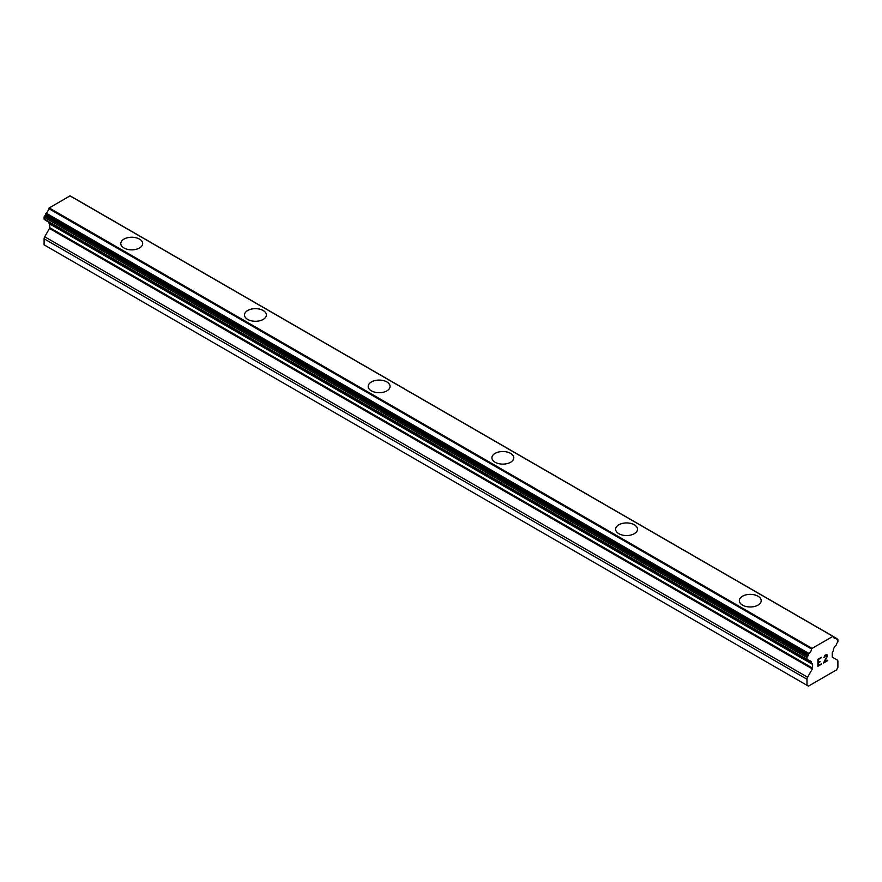 <?xml version="1.0" encoding="UTF-8"?>
<svg xmlns="http://www.w3.org/2000/svg" width="882" height="882" viewBox="0 0 882 882"><rect width="100%" height="100%" fill="white"/><g stroke="black" fill="none" stroke-linecap="round" stroke-linejoin="round"><path stroke-width="1.32" d="M139.455 239.11A10.937 6.317 180 0 1 142.663 243.553A10.937 6.317 180 0 1 135.916 249.374A10.937 6.317 180 0 1 123.998 248.007A10.937 6.317 180 0 1 120.79 243.542A10.937 6.317 180 0 1 127.548 237.732A10.937 6.317 180 0 1 139.455 239.11M120.79 243.542A10.937 6.317 180 0 1 127.548 237.71A10.937 6.317 180 0 1 139.455 239.077A10.937 6.317 180 0 1 142.663 243.542M244.501 314.962A10.937 6.317 180 0 1 251.249 309.13A10.937 6.317 180 0 1 263.167 310.508A10.937 6.317 180 0 1 266.375 314.984A10.937 6.317 180 0 1 259.617 320.805A10.937 6.317 180 0 1 247.71 319.427A10.937 6.317 180 0 1 244.501 314.962A10.937 6.317 180 0 1 251.26 309.152A10.937 6.317 180 0 1 263.167 310.53A10.937 6.317 180 0 1 266.375 314.962M368.213 386.404A10.937 6.317 180 0 1 374.971 380.583A10.937 6.317 180 0 1 386.878 381.95A10.937 6.317 180 0 1 390.076 386.404M386.878 381.928A10.937 6.317 180 0 1 390.076 386.393A10.937 6.317 180 0 1 383.328 392.225A10.937 6.317 180 0 1 371.41 390.858A10.937 6.317 180 0 1 368.213 386.393A10.937 6.317 180 0 1 374.96 380.561A10.937 6.317 180 0 1 386.878 381.928M491.924 457.813A10.937 6.317 180 0 1 498.672 451.981A10.937 6.317 180 0 1 510.59 453.348A10.937 6.317 180 0 1 513.787 457.824A10.937 6.317 180 0 1 507.04 463.645A10.937 6.317 180 0 1 495.122 462.278A10.937 6.317 180 0 1 491.924 457.813A10.937 6.317 180 0 1 498.683 452.003A10.937 6.317 180 0 1 510.59 453.37A10.937 6.317 180 0 1 513.787 457.813M615.625 529.233A10.937 6.317 180 0 1 622.383 523.401A10.937 6.317 180 0 1 634.29 524.768A10.937 6.317 180 0 1 637.499 529.244A10.937 6.317 180 0 1 630.751 535.065A10.937 6.317 180 0 1 618.833 533.698A10.937 6.317 180 0 1 615.625 529.233A10.937 6.317 180 0 1 622.383 523.423A10.937 6.317 180 0 1 634.29 524.801A10.937 6.317 180 0 1 637.499 529.233M739.337 600.675A10.937 6.317 180 0 1 746.095 594.843A10.937 6.317 180 0 1 758.002 596.221A10.937 6.317 180 0 1 761.21 600.675M758.002 596.199A10.937 6.317 180 0 1 761.21 600.664A10.937 6.317 180 0 1 754.452 606.496A10.937 6.317 180 0 1 742.545 605.118A10.937 6.317 180 0 1 739.337 600.664A10.937 6.317 180 0 1 746.084 594.832A10.937 6.317 180 0 1 758.002 596.199M818.298 659.538L818.298 662.338L818.287 659.538L821.407 657.74L818.298 659.538M818.298 662.338L819.984 661.368M819.995 661.831L818.298 662.812L819.984 661.82M818.298 662.812L818.287 665.601L818.287 662.801M818.298 665.612L821.407 663.815M817.901 666.296L821.407 664.267L817.901 666.307L817.901 659.306L821.407 657.288M823.843 657.641L825.023 655.194L826.776 654.521L827.36 655.205L827.062 654.687M827.36 655.205L827.36 655.899L827.349 655.205M827.36 655.899L827.073 656.737L827.349 655.888M827.073 656.737L826.213 658.545L827.062 656.726M826.213 658.545L824.328 662.128L826.202 658.545M824.328 662.128L827.636 660.221M823.49 663.066L827.636 660.673L823.479 663.088L826.952 656.087L826.147 655.017L824.251 657.421L824.505 656.263L826.688 655.017M812.355 668.92A1.169 0.673 -60 0 0 812.598 668.115L812.598 664.389A1.169 0.673 -60 0 0 812.355 663.859L811.958 663.628A1.169 0.673 -60 0 1 811.572 662.713A4.664 2.69 -60 0 0 810.635 661.07A4.664 2.69 -60 0 0 809.081 660.96A1.169 0.673 -60 0 1 808.474 660.596L808.408 660.298A1.169 0.673 -60 0 0 807.879 659.912L807.515 659.968A1.169 0.673 -60 0 1 806.975 659.383L806.975 657.586A1.169 0.673 -60 0 1 807.548 656.34L807.846 656.076A1.169 0.673 -60 0 0 808.408 655.039L808.463 654.664A1.169 0.673 -60 0 1 809.081 653.584A4.664 2.69 -60 0 0 811.561 649.02A1.169 0.673 -60 0 1 811.947 648.468L832.928 636.352A1.169 0.673 -60 0 1 833.314 636.462A4.664 2.69 -60 0 0 834.24 638.05A4.664 2.69 -60 0 0 835.794 638.171A1.169 0.673 -60 0 1 836.401 638.535L836.467 638.833A1.169 0.673 -60 0 0 837.029 639.218L837.316 639.163A1.169 0.673 -60 0 1 837.9 639.737L837.9 641.534A1.169 0.673 -60 0 1 837.36 642.746L836.996 643.099A1.169 0.673 -60 0 0 836.467 644.092L836.401 644.466A1.169 0.673 -60 0 1 835.794 645.536A4.664 2.69 -60 0 0 833.303 650.166A1.169 0.673 -60 0 1 832.917 651.522L832.509 652.217A1.169 0.673 -60 0 0 832.266 653.033L832.266 656.759A1.169 0.673 -60 0 0 832.509 657.288L837.294 660.045A2.911 1.687 -60 0 1 837.9 661.39L837.9 667.442L836.456 669.934L808.419 686.13L806.975 685.292L806.975 679.239A2.911 1.687 -60 0 1 807.581 677.211L812.355 668.92L49.491 228.482L44.706 236.773A2.911 1.687 120 0 0 44.1 238.802L44.1 244.854L806.975 685.292M49.635 223.554A1.169 0.673 -60 0 1 49.734 223.951L49.734 227.666A1.169 0.673 -60 0 1 49.491 228.482M48.675 222.143A4.664 2.69 -60 0 1 48.697 222.275A1.169 0.673 120 0 0 49.083 223.19L811.627 663.429M45.61 220.213A1.169 0.673 120 0 0 45.82 220.489L808.695 660.927M832.851 636.308L69.976 195.87L49.072 208.02A1.169 0.673 120 0 0 48.686 208.582A4.664 2.69 -60 0 1 46.206 213.146A1.169 0.673 120 0 0 45.599 214.227L45.533 214.602A1.169 0.673 -60 0 1 44.971 215.627L44.684 215.903A1.169 0.673 120 0 0 44.1 217.148L44.1 218.945A1.169 0.673 120 0 0 44.64 219.53M833.137 636.363L70.439 196.025A1.169 0.673 120 0 0 70.053 195.914M812.024 648.336L49.149 207.887M811.947 648.468L49.072 208.02M811.561 649.02L48.686 208.582M811.572 662.713L48.697 222.275M837.316 639.163L836.423 638.645M835.794 638.171L833.369 636.76M809.081 653.584L46.206 213.146M808.463 654.664L45.599 214.227M808.408 655.039L45.533 214.602M807.846 656.076L44.971 215.627M807.548 656.34L44.684 215.903M806.975 657.586L44.1 217.148M806.975 659.383L44.1 218.945M808.408 660.298L807.769 659.934M808.474 660.596L807.405 659.979M812.598 664.389L49.734 223.951M812.598 668.115L49.734 227.666M807.581 677.211L44.706 236.773M806.975 679.239L44.1 238.802M837.657 639.196L836.39 638.469M836.18 638.193L833.325 636.539M833.225 636.407L70.362 195.958M807.217 659.923L44.343 219.486M811.771 663.573L48.896 223.135"/></g></svg>
